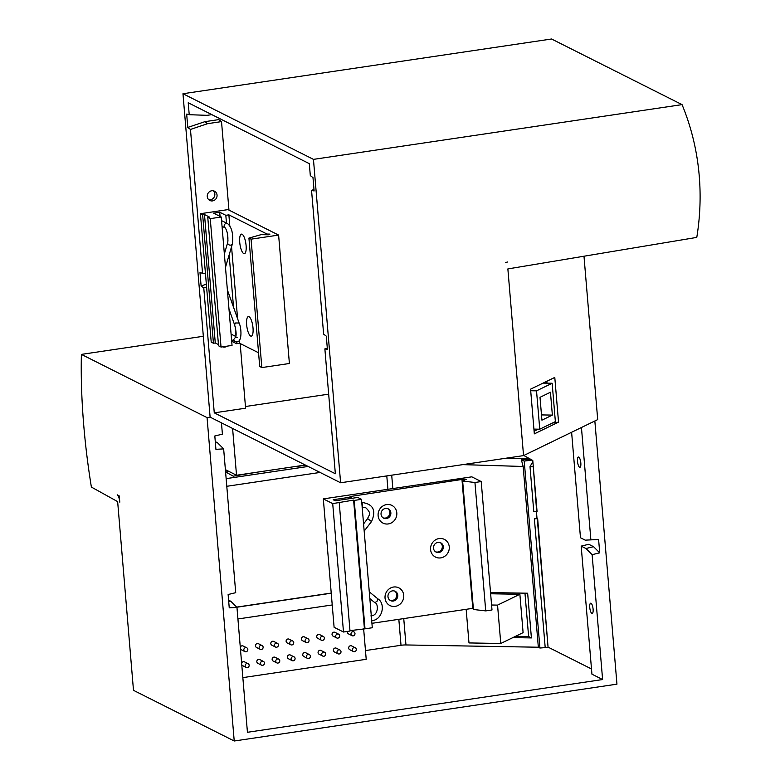 <?xml version="1.0" encoding="UTF-8"?>
<svg xmlns="http://www.w3.org/2000/svg" width="780" height="780" viewBox="0 0 780 780"><rect width="100%" height="100%" fill="white"/><g stroke="black" fill="none" stroke-linecap="round" stroke-linejoin="round"><path stroke-width="1.17" d="M466.157 609.317L468.985 642.934L500.77 643.481L497.552 605.114L491.575 605.007M500.77 643.481L523.097 632.639L519.88 594.272L490.63 593.775M497.552 605.114L519.88 594.272M349.976 630.649L365.011 628.826L354.227 500.419L353.613 500.107L364.397 628.514M354.227 500.419L361.51 499.337L357.757 497.445L335.264 500.789L333.177 499.736L351.078 497.075L350.035 496.548L463.427 479.232L466.333 479.281L462.647 481.065L474.942 482.488L481.211 481.552L471.812 476.834L323.32 498.888L332.709 503.607L353.613 500.107M339.222 502.642L350.005 631.049L343.493 632.014L334.103 627.295L323.32 498.888M351.078 497.075L351.195 498.42M369.281 591.844L377.871 598.855L377.149 601.166L374.887 602.706C378.407 603.047 378.973 615.635 370.841 615.898M371.339 616.327L371.69 620.529M387.767 508.648A5.197 4.846 -63.3 0 1 383.136 517.861M381.049 514.234A5.197 4.846 116.7 0 0 390.77 514.264A5.197 4.846 116.7 0 0 383.253 509.389A5.197 4.846 116.7 0 0 381.049 514.234M361.51 499.337L372.294 627.744L365.011 628.826M462.004 479.924L472.787 608.332L371.923 623.317M385.047 598.094A9.896 9.233 -63.3 0 1 398.356 587.633A9.896 9.233 -63.3 0 1 399.76 604.383A9.896 9.233 -63.3 0 1 385.047 598.094M430.579 549.598A9.896 9.233 -63.3 0 1 443.878 539.146A9.896 9.233 -63.3 0 1 445.292 555.896A9.896 9.233 -63.3 0 1 430.579 549.598M378.125 515.658A9.896 9.233 -63.3 0 1 391.433 505.196A9.896 9.233 -63.3 0 1 392.837 521.947A9.896 9.233 -63.3 0 1 378.125 515.658M473.314 608.078L472.787 608.332M463.427 479.232L463.544 480.636M332.709 503.607L343.493 632.014M481.211 481.552L491.995 609.97L485.726 610.896L473.431 609.482L462.647 481.065M394.69 591.084A5.197 4.846 -63.3 0 1 390.058 600.298M387.972 596.671A5.197 4.846 116.7 0 0 397.693 596.7A5.197 4.846 116.7 0 0 390.175 591.825A5.197 4.846 116.7 0 0 387.972 596.671M433.505 548.174A5.197 4.846 116.7 0 0 443.215 548.203A5.197 4.846 116.7 0 0 435.698 543.328A5.197 4.846 116.7 0 0 433.505 548.174M440.222 542.587A5.197 4.846 -63.3 0 1 435.581 551.811M474.942 482.488L485.726 610.896M225.381 469.638L236.525 475.244L232.596 428.444M236.525 475.244L305.321 465.026M292.705 641.004L289.048 639.161A2.106 1.97 116.7 0 0 286.114 641.345A2.106 1.97 116.7 0 0 287.157 642.934L290.813 644.767A2.106 1.97 -63.3 0 1 290.657 641.209A2.106 1.97 -63.3 0 1 293.514 643.773A2.106 1.97 -63.3 0 1 290.813 644.767M291.096 659.032A2.106 1.97 -63.3 0 1 294.04 656.848A2.106 1.97 -63.3 0 1 294.85 659.626A2.106 1.97 -63.3 0 1 291.096 659.032M260.481 663.575A2.106 1.97 -63.3 0 1 263.416 661.401A2.106 1.97 -63.3 0 1 264.225 664.17A2.106 1.97 -63.3 0 1 260.481 663.575M262.09 645.548L258.433 643.705A2.106 1.97 116.7 0 0 255.499 645.889A2.106 1.97 116.7 0 0 256.532 647.478L260.189 649.321A2.106 1.97 -63.3 0 1 260.042 645.762A2.106 1.97 -63.3 0 1 262.899 648.317A2.106 1.97 -63.3 0 1 260.189 649.321M263.416 661.401L259.76 659.558A2.106 1.97 116.7 0 0 256.825 661.742A2.106 1.97 116.7 0 0 257.868 663.332L261.524 665.164M248.108 663.673A2.106 1.97 -63.3 0 1 248.918 666.442A2.106 1.97 -63.3 0 1 245.173 665.857A2.106 1.97 -63.3 0 1 248.108 663.673L244.452 661.84A2.106 1.97 116.7 0 0 241.634 663.117M241.78 664.862A2.106 1.97 116.7 0 0 242.56 665.603L246.217 667.446M363.626 628.621L366.21 659.305L242.853 677.625M277.397 643.276L273.741 641.433A2.106 1.97 116.7 0 0 270.806 643.617A2.106 1.97 116.7 0 0 271.849 645.206L275.496 647.039A2.106 1.97 -63.3 0 1 275.35 643.481A2.106 1.97 -63.3 0 1 278.206 646.045A2.106 1.97 -63.3 0 1 275.496 647.039M275.788 661.303A2.106 1.97 -63.3 0 1 278.723 659.129A2.106 1.97 -63.3 0 1 279.532 661.898A2.106 1.97 -63.3 0 1 275.788 661.303M337.028 652.216A2.106 1.97 -63.3 0 1 339.963 650.033A2.106 1.97 -63.3 0 1 340.772 652.801A2.106 1.97 -63.3 0 1 337.028 652.216M338.627 634.179L334.981 632.346A2.106 1.97 116.7 0 0 332.036 634.52A2.106 1.97 116.7 0 0 333.079 636.109L336.736 637.952A2.106 1.97 -63.3 0 1 336.59 634.393A2.106 1.97 -63.3 0 1 339.446 636.948A2.106 1.97 -63.3 0 1 336.736 637.952M339.963 650.033L336.307 648.19A2.106 1.97 116.7 0 0 333.372 650.374A2.106 1.97 116.7 0 0 334.415 651.963L338.072 653.806M355.27 647.761L351.614 645.918A2.106 1.97 116.7 0 0 348.68 648.102A2.106 1.97 116.7 0 0 349.723 649.691L353.379 651.524A2.106 1.97 -63.3 0 1 353.223 647.966A2.106 1.97 -63.3 0 1 356.08 650.53A2.106 1.97 -63.3 0 1 353.379 651.524M351 634.082A2.106 1.97 -63.3 0 1 353.944 631.907A2.106 1.97 -63.3 0 1 354.754 634.676A2.106 1.97 -63.3 0 1 351 634.082M246.782 647.819A2.106 1.97 -63.3 0 1 247.591 650.588A2.106 1.97 -63.3 0 1 243.838 650.003A2.106 1.97 -63.3 0 1 246.782 647.819L243.126 645.986A2.106 1.97 116.7 0 0 240.298 647.264M240.445 649.009A2.106 1.97 116.7 0 0 241.225 649.75L244.881 651.592M278.723 659.129L275.077 657.286A2.106 1.97 116.7 0 0 272.132 659.471A2.106 1.97 116.7 0 0 273.175 661.06L276.832 662.893M309.348 654.576L305.692 652.743A2.106 1.97 116.7 0 0 302.757 654.917A2.106 1.97 116.7 0 0 303.79 656.506L307.447 658.349A2.106 1.97 -63.3 0 1 307.3 654.791A2.106 1.97 -63.3 0 1 310.157 657.345A2.106 1.97 -63.3 0 1 307.447 658.349M320.385 638.635A2.106 1.97 -63.3 0 1 323.32 636.451A2.106 1.97 -63.3 0 1 324.129 639.22A2.106 1.97 -63.3 0 1 320.385 638.635M294.04 656.848L290.384 655.015A2.106 1.97 116.7 0 0 287.44 657.199A2.106 1.97 116.7 0 0 288.483 658.788L292.139 660.621M332.221 604.958L237.919 618.969M347.431 631.439A2.106 1.97 116.7 0 0 348.387 633.838L352.043 635.671M323.32 636.451L319.673 634.618A2.106 1.97 116.7 0 0 316.729 636.792A2.106 1.97 116.7 0 0 317.772 638.381L321.428 640.224M324.656 652.304L320.999 650.471A2.106 1.97 116.7 0 0 318.065 652.645A2.106 1.97 116.7 0 0 319.108 654.235L322.754 656.077A2.106 1.97 -63.3 0 1 322.608 652.519A2.106 1.97 -63.3 0 1 325.465 655.073A2.106 1.97 -63.3 0 1 322.754 656.077M308.012 638.722L304.356 636.889A2.106 1.97 116.7 0 0 301.421 639.073A2.106 1.97 116.7 0 0 302.465 640.663L306.121 642.496A2.106 1.97 -63.3 0 1 305.965 638.937A2.106 1.97 -63.3 0 1 308.822 641.492A2.106 1.97 -63.3 0 1 306.121 642.496M117.643 501.618L133.487 690.329L234.224 741L207.061 417.602L81.393 354.393A243.438 73.242 -98.4 0 0 91.387 487.081L117.643 501.618M523.799 455.481L532.779 460.453L537.069 511.602L533.764 511.378L530.01 466.684L532.867 461.575M263.718 471.198L287.479 467.668M294.82 466.586L306.014 465.377M228.696 601.37L230.763 601.253L236.954 607.415L229.242 607.854L228.121 594.516L235.716 592.683L223.645 448.88L215.923 449.329L214.812 435.991L222.407 434.158L221.452 422.838M228.599 600.161L230.763 601.253M215.28 441.636L217.454 442.728L223.645 448.88M533.14 464.851L536.679 511.621M545.181 647.341L534.388 518.817L537.274 518.671L548.077 647.39L539.926 648.024L538.337 647.225L405.961 644.953A6.494 1.287 -4.8 0 0 401.017 645.284L365.469 650.569M536.435 511.602L536.991 518.242L537.654 518.573L548.077 647.39M536.991 518.242L534.388 518.817M532.106 460.073L524.228 461.087L521.323 459.625L531.599 459.81M521.323 459.625L523.156 466.479L538.337 647.225M580.827 463.008A5.197 1.56 81.6 0 1 579.92 467.308A5.197 1.56 81.6 0 1 577.609 462.394A5.197 1.56 81.6 0 1 578.389 457.031A5.197 1.56 81.6 0 1 580.827 463.008M593.102 609.17A5.197 1.56 81.6 0 1 592.196 613.47A5.197 1.56 81.6 0 1 589.885 608.566A5.197 1.56 81.6 0 1 590.665 603.193A5.197 1.56 81.6 0 1 593.102 609.17M512.87 637.601L531.404 637.923L527.65 593.219L490.532 592.576M229.086 471.5L225.722 471.998L233.249 476.18L256.366 472.29M571.613 432.266L580.476 537.751L585.234 540.15L598.601 539.497L599.722 552.835L592.117 554.668L585.936 548.506L593.531 546.683L599.722 552.835M524.228 461.087L539.926 648.024M548.467 647.332L591.493 668.967M585.936 548.506L581.178 546.117L588.773 544.284L593.531 546.683M594.847 420.985L616.951 684.158L234.224 741M581.178 546.117L591.932 674.173L602.608 679.546L247.435 732.293L236.954 607.415M215.387 442.845L217.454 442.728M524.969 593.17L528.616 636.519L515.57 636.295M531.404 637.923L528.616 636.519M119.262 495.953L119.788 502.183A6.494 1.95 -98.4 0 0 117.205 494.812L119.262 495.953M203.336 336.277L81.393 354.393M592.117 554.668L602.608 679.546M583.986 256.23L597.704 419.601L523.546 455.608L340.606 482.771L210.122 417.144L207.061 417.602M581.441 427.498L590.889 539.945M540.004 397.312L541.925 420.166L552.367 415.096L550.446 392.243L540.004 397.312M552.152 383.253L555.37 421.619L539.75 429.205L536.523 390.839L552.152 383.253L543.075 383.097M530.702 390.741L536.523 390.839M533.92 429.098L539.75 429.205M541.476 414.911L552.367 415.096M204.496 214.559L209.586 217.123L207.772 217.396L210.249 218.644L221.257 217.006L213.583 213.155L219.716 212.238L225.82 215.309L228.881 214.861L267.052 234.059L269.948 234.107L268.525 234.799L261.037 234.673L248.927 238.095L251.062 239.168L278.616 235.082L227.994 209.615L200.431 213.701L202.654 214.822L204.496 214.559L215.28 342.976L218.449 344.565M202.654 214.822L213.437 343.229L215.28 342.976M219.716 212.238L220.057 216.411M221.257 217.006L232.04 345.423L221.032 347.051L218.556 345.803L207.772 217.396M236.447 341.933L236.593 343.726L231.689 341.25M225.82 215.309L226.463 223.06M227.272 232.674L227.984 241.108M229.144 254.923L233.532 307.261M235.16 326.606L235.96 336.112M225.313 227.926A2.438 2.272 116.7 0 1 224.474 224.728A2.438 2.272 116.7 0 1 227.575 223.616L222.622 221.13A2.438 2.272 116.7 0 0 221.588 220.896M239.128 323.515L239.119 323.017L235.638 322.978L234.556 324.704C236.213 330.779 236.554 335.049 235.57 337.506L237.286 337.233M235.794 336.911L233.668 339.622L234.692 341.348C242.648 345.248 241.663 328.078 239.119 323.017L227.38 289.887M231.114 334.406A2.438 2.272 -63.3 0 1 232.147 334.639L235.891 336.521M245.68 242.414A5.197 1.56 -98.4 0 0 245.68 242.434A5.197 1.56 -98.4 0 0 246.002 244.579M210.249 218.644L221.032 347.051M239.421 340.48L239.655 343.268L236.593 343.726M228.881 214.861L229.798 225.82M231.553 246.724L237.598 318.727M258.55 352.774L239.655 343.268M267.052 234.059L267.111 234.78M246.646 324.763A9.896 2.983 81.6 0 1 249.386 316.933A9.896 2.983 81.6 0 1 252.778 325.933A9.896 2.983 81.6 0 1 252.145 335.527A9.896 2.983 81.6 0 1 248.957 333.957A9.896 2.983 81.6 0 1 246.646 324.763M239.723 242.326A9.896 2.983 81.6 0 1 242.463 234.497A9.896 2.983 81.6 0 1 245.856 243.496A9.896 2.983 81.6 0 1 245.222 253.09A9.896 2.983 81.6 0 1 242.034 251.521A9.896 2.983 81.6 0 1 239.723 242.326M200.431 213.701L211.214 342.118L213.437 343.229M278.616 235.082L289.399 363.49L261.846 367.575L259.711 366.502L248.927 238.095M251.062 239.168L261.846 367.575M252.603 324.851A5.197 1.56 -98.4 0 0 252.603 324.87A5.197 1.56 -98.4 0 0 252.925 327.015M507.653 261.982L505.625 262.499L507.653 261.982M228.959 210.093L221.52 121.602L207.558 123.679L190.466 129.441L187.795 127.432L186.673 114.094L189.228 114.709L188.224 102.765L309.319 163.663L310.313 175.617L312.985 177.616L314.106 190.964L311.552 190.339L313.989 189.52M190.466 129.441L202.537 273.244L205.442 273.341M217.054 195.107A5.197 4.846 -63.3 0 1 209.83 200.47A5.197 4.846 -63.3 0 1 207.831 193.655A5.197 4.846 -63.3 0 1 217.054 195.107M240.162 343.522L245.593 408.194L214.266 412.844L335.351 473.752L324.87 348.875L327.298 348.055M227.087 346.154A5.197 4.846 -63.3 0 1 222.544 346.827M558.538 422.116L554.785 377.413L530.566 389.171L534.319 433.875L558.538 422.116L552.484 423.014M546.809 381.284L546.965 383.165M538.307 429.175L534.095 431.223M311.552 190.339L323.632 334.142L326.293 336.151L327.415 349.489L324.87 348.875M189.228 114.709L207.129 115.323L211.828 114.64M206.593 287.02L203.775 287.966L201.113 285.958L199.992 272.62L202.537 273.244M328.673 394.154L245.447 406.517M340.606 482.771L313.453 159.374L682.051 104.627A243.438 227.117 -63.3 0 1 696.784 237.403L507.868 268.924L523.546 455.608M208.806 199.768A5.197 4.846 116.7 0 0 213.32 190.798M221.52 121.602L218.858 119.593L204.896 121.67L207.558 123.679M201.113 285.958L206.349 284.193M203.775 287.966L214.266 412.844M187.795 127.432L204.896 121.67M682.051 104.627L551.567 39L182.969 93.736L313.453 159.374M210.122 417.144L182.969 93.736M361.793 502.671A2.438 0.731 81.6 0 1 362.505 505.177A2.438 0.731 81.6 0 1 362.173 507.166M361.364 502.378C373.113 503.831 376.506 510.227 371.524 521.567L367.663 518.593C368.569 515.122 372.372 514.039 365.81 507.78L362.086 507.195M331.237 593.209L236.769 607.24M532.916 466.772L530.01 466.684M523.156 466.479L462.774 464.627M391.706 475.186L392.827 488.563M403.748 618.589L405.961 644.953M401.017 645.284L398.834 619.32M387.913 489.294L386.792 475.917M320.063 472.436L226.785 486.291M506.21 458.182L529.981 458.903M226.141 478.637L308.159 466.45M227.575 223.616C231.816 227.175 233.425 233.912 232.401 243.847A2.438 1.95 -163.6 0 1 229.096 244.871A2.438 1.95 -163.6 0 1 227.721 242.482L224.357 253.939M369.847 598.591L374.868 602.696M371.436 620.734C382.59 620.188 385.915 603.652 377.861 598.845M367.663 518.593L363.577 523.897M371.524 521.567L364.182 531.082M331.227 593.063L236.652 607.113M353.944 631.907L351.117 630.484M228.979 308.987L234.546 324.685M225.381 227.965L225.293 227.906C227.477 231.553 228.296 236.408 227.721 242.482M234.79 341.416L231.572 339.797M232.401 243.847L225.488 267.365M222.037 226.288L225.313 227.935"/></g></svg>
